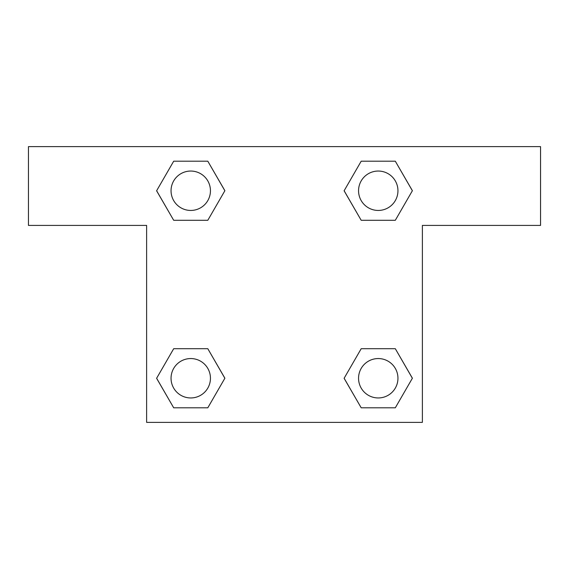 <?xml version="1.0" encoding="UTF-8"?>
<svg xmlns="http://www.w3.org/2000/svg" width="569" height="569" viewBox="0 0 569 569"><rect width="100%" height="100%" fill="white"/><g stroke="black" fill="none" stroke-linecap="round" stroke-linejoin="round"><path stroke-width="0.85" d="M540.55 146.624L28.45 146.624L28.45 225.409L146.624 225.409L146.624 422.376L422.376 422.376L422.376 225.409L540.55 225.409L540.55 146.624M173.687 220.288L207.806 220.288L173.687 220.288L156.631 190.743L173.687 161.205L207.806 161.205L224.862 190.743L207.806 220.288L173.687 220.288L156.596 190.771M207.806 161.205L173.687 161.205L207.806 161.205L224.897 190.722M207.806 348.712L173.687 348.712L207.806 348.712L224.862 378.257L207.806 407.795L173.687 407.795L156.631 378.257L173.687 348.712L207.806 348.712L224.897 378.229M173.687 407.795L207.806 407.795L173.687 407.795L156.596 378.278M395.313 348.712L361.194 348.712L395.313 348.712L412.369 378.257L395.313 407.795L361.194 407.795L344.138 378.257L361.194 348.712L395.313 348.712L412.404 378.229M361.194 407.795L395.313 407.795L361.194 407.795L344.103 378.278M361.194 220.288L395.313 220.288L361.194 220.288L344.138 190.743L361.194 161.205L395.313 161.205L412.369 190.743L395.313 220.288L361.194 220.288L344.103 190.771M395.313 161.205L361.194 161.205L395.313 161.205L412.404 190.722M397.951 378.257A19.695 19.695 0 0 0 368.406 361.194A19.695 19.695 0 0 0 368.406 395.313A19.695 19.695 0 0 0 397.951 378.257M210.445 378.257A19.695 19.695 0 0 0 180.899 361.194A19.695 19.695 0 0 0 180.899 395.313A19.695 19.695 0 0 0 210.445 378.257M397.951 190.743A19.695 19.695 0 0 0 368.406 173.687A19.695 19.695 0 0 0 368.406 207.806A19.695 19.695 0 0 0 397.951 190.743M210.445 190.743A19.695 19.695 0 0 0 180.899 173.687A19.695 19.695 0 0 0 180.899 207.806A19.695 19.695 0 0 0 210.445 190.743"/></g></svg>
